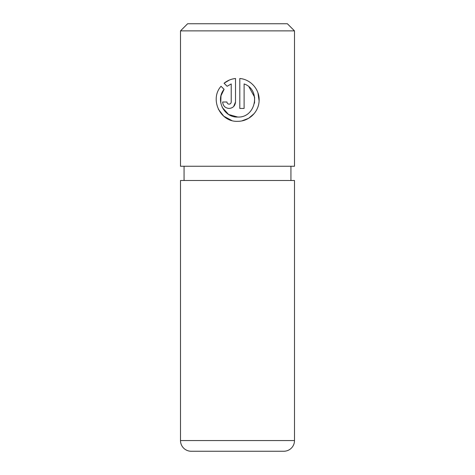 <?xml version="1.0" encoding="UTF-8"?>
<svg xmlns="http://www.w3.org/2000/svg" width="475" height="475" viewBox="0 0 475 475"><rect width="100%" height="100%" fill="white"/><g stroke="black" fill="none" stroke-linecap="round" stroke-linejoin="round"><path stroke-width="0.71" d="M220.762 102.915L220.988 95.742L224.099 89.324C215.163 99.75 223.927 117.741 237.66 117.028L228.695 114.499M228.511 114.386L222.288 107.504M237.66 117.028C255.942 118.097 261.303 89.716 244.102 83.933L244.102 108.442L239.81 108.442L239.81 78.494C250.937 79.432 259.831 89.728 259.101 100.92C258.721 112.112 248.876 121.493 237.66 121.321C220.216 122.212 209.404 99.228 221.041 86.272L224.099 89.324M241.751 120.929L248.597 118.328L254.125 113.632M259.107 100.89L257.955 92.839M229.075 104.15C227.78 104.025 227.062 103.312 226.931 102C227.062 103.312 227.78 104.025 229.075 104.15C230.375 104.025 231.088 103.312 231.224 102L231.224 83.933L227.133 86.29L224.075 83.232C227.377 80.554 231.188 78.975 235.517 78.494L235.517 102C235.119 105.925 232.976 108.074 229.075 108.442C225.186 108.08 223.036 105.937 222.638 102L226.931 102M233.635 106.548L235.517 102M187.625 23.75L287.375 23.75L294.5 30.875L180.5 30.875L187.625 23.75M180.5 440.562A10.688 10.688 0 0 0 191.188 451.25L283.812 451.25A10.688 10.688 0 0 0 294.5 440.562L294.5 180.5L180.5 180.5L180.5 440.562L294.5 440.562M180.5 30.875L180.5 166.25L294.5 166.25L294.5 30.875M290.938 180.5L290.938 166.25M184.062 180.5L184.062 166.25M227.133 86.29L231.224 83.933M229.419 80.032L224.075 83.232M218.304 109.137L223.761 116.209L231.658 120.466M249.007 86.961L254.63 97.179M254.636 97.232L254.523 103.128"/></g></svg>
